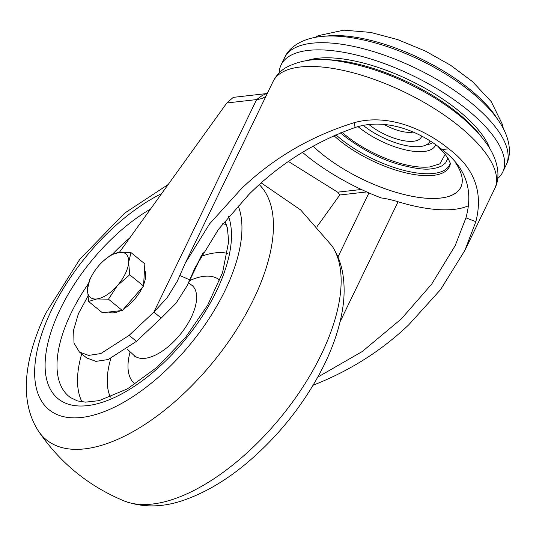 <?xml version="1.0" encoding="UTF-8"?>
<svg xmlns="http://www.w3.org/2000/svg" width="536" height="536" viewBox="0 0 536 536"><rect width="100%" height="100%" fill="white"/><g stroke="black" fill="none" stroke-linecap="round" stroke-linejoin="round"><path stroke-width="0.8" d="M429.926 141.33L430.1 140.975A44.16 17.112 25.8 0 1 429.926 141.33A44.16 17.112 25.8 0 1 403.253 144.981A44.16 17.112 25.8 0 1 363.294 125.404M489.743 148.385A108.902 42.203 -154.2 0 0 458.816 110.919A108.902 42.203 -154.2 0 0 307.724 60.394M461.255 174.213A91.958 35.631 -154.2 0 1 412.546 196.384A91.958 35.631 -154.2 0 1 313.017 146.127A91.944 35.624 -154.2 0 0 412.539 196.357A91.944 35.624 -154.2 0 0 461.248 174.207A91.958 35.631 -154.2 0 0 455.567 162.77M279.162 72.923A123.092 47.697 25.8 0 1 281.078 64.95A123.092 47.697 25.8 0 1 412.66 75.583A123.092 47.697 25.8 0 1 502.721 172.096A123.092 47.697 25.8 0 1 497.663 178.548M340.528 132.841L344.038 135.822C361.545 149.196 379.441 158.602 397.725 164.043C413.631 168.465 425.068 170.026 432.043 168.719L437.182 167.755L441.838 165.919L445.691 162.83L447.915 158.174M342.075 132.218L346.028 135.601A64.782 25.105 -154.2 0 0 429.845 166.924L439.889 163.835L445.175 154.314M340.085 321.714L398.081 201.75A62.625 24.267 -154.2 0 0 381.17 197.925A117.016 45.346 25.8 0 1 302.478 152.325M288.502 161.524L337.653 192.176L339.791 194.99L317.118 226.514M398.081 201.75A112.292 43.517 -154.2 0 0 468.571 205.683M317.781 377.116L362.309 351.482L401.377 318.866L431.674 284.127L455.131 245.743L465.945 217.851C473.663 189.965 465.717 167.205 442.1 149.578C420.68 131.883 386.021 117.203 355.073 127.528C314.317 142.02 278.894 164.371 248.811 194.581L218.507 229.321L195.057 267.705L187.024 285.923L176.056 303.202L161.215 318.069L136.459 341.338L108.165 359.535L95.911 361.378L86.698 357.954L79.362 351.985L88.581 355.408L100.828 353.559L129.122 335.362L153.886 312.093L256.617 99.582L262.305 95.468L266.03 93.766M313.078 385.27L314.042 384.835L313.774 384.104M266.271 93.612L233.294 97.364L226.835 102.966L119.394 252.342M87.783 296.435L78.464 313.594L73.68 329.767L73.995 343.08L79.362 351.985M161.215 318.069L153.886 312.093L167.192 297.661L177.302 281.219L185.335 263.002L209.623 223.827L241.475 188.605C273.414 158.033 311.021 136.057 354.296 122.664C388.365 113.069 425.343 129.685 448.733 148.82C474.394 167.922 483.425 192.21 475.834 221.676L464.853 250.446L440.558 289.621L408.713 324.843C381.491 350.718 349.934 370.711 314.042 384.835M201.469 255.471L189.684 279.852L179.835 275.504M103.562 260.804L111.079 254.868L119.34 252.349A28.073 13.527 129.2 0 1 128.647 262.298A28.073 13.527 129.2 0 1 117.377 285.601A28.073 13.527 129.2 0 1 96.808 298.947A28.073 13.527 129.2 0 1 87.502 288.998A28.073 13.527 129.2 0 1 92.695 274.117A28.073 13.527 129.2 0 1 98.765 265.695A28.073 13.527 129.2 0 1 103.468 260.891A28.073 13.527 129.2 0 1 119.34 252.349L130.998 252.603L128.647 262.298L129.699 274.767L117.377 285.601L108.473 299.202L96.808 298.947L88.554 301.466L87.502 288.998L89.86 279.296L92.695 274.117M108.553 312.046A28.073 13.527 -50.8 0 0 120.493 310.692M123.736 308.857A28.073 13.527 -50.8 0 0 142.462 287.289M143.628 284.616A28.073 13.527 -50.8 0 0 144.499 269.776M88.554 301.466L102.403 312.749L122.322 310.485L143.541 286.05L144.847 263.88L130.998 252.603M122.322 310.485L108.473 299.202M143.541 286.05L129.699 274.767M332.045 245.95A166.261 80.132 129.2 0 1 281.219 416.7A166.261 80.132 129.2 0 1 124.272 500.993C143.782 508.101 164.552 507.492 186.575 499.17C206.568 491.847 226.4 480.022 246.064 463.694C276.563 438.059 301.272 407.708 320.2 372.661C332.199 350.095 339.757 328.28 342.873 307.229C344.494 295.999 344.534 285.279 343 275.062C341.419 264.395 337.76 254.687 332.045 245.95L300.676 209.951L261.293 182.95M259.337 184.685A166.261 80.132 129.2 0 1 202.936 373.907A166.261 80.132 129.2 0 1 38.425 431.065C60.079 462.923 88.695 486.232 124.272 500.993M238.105 205.643A141.216 68.059 129.2 0 1 122.489 402.951A141.216 68.059 129.2 0 1 51.523 310.13A141.216 68.059 129.2 0 1 161.638 193.61M88.259 283.892A118.342 57.037 -50.8 0 0 71.141 313.064A118.342 57.037 -50.8 0 0 70.417 397.545L77.472 400.928L85.552 402.141L99.14 400.64L127.481 388.841L157.323 367.053L185.356 337.687L207.633 305.245L222.581 272.596L228.684 241.495L227.371 227.874L224.919 221.006M129.732 237.964A118.342 57.037 -50.8 0 0 112.58 254.124M228.55 216.551A126.972 61.191 129.2 0 1 123.099 393.143A126.972 61.191 129.2 0 1 60.28 309.138A126.972 61.191 129.2 0 1 150.522 209.06M82.021 401.866A116.848 56.314 129.2 0 1 81.7 353.887M222.701 223.807A116.848 56.314 129.2 0 1 226.42 224.618M201.315 256.355A95.281 45.922 129.2 0 1 227.519 253.367M110.403 397.129A95.281 45.922 129.2 0 1 110.798 358.571M189.55 280.69A67.02 32.301 129.2 0 1 219.78 280.207M135.126 384.124A67.02 32.301 129.2 0 1 130.154 351.83M188.511 282.847L191.473 284.985A45.459 21.909 129.2 0 1 180.25 334.444A45.459 21.909 129.2 0 1 134.08 355.435L135.186 356.896M383.977 124.406A28.073 10.881 -154.2 0 0 413.189 132.057M368.962 124.546A34.552 13.387 -154.2 0 0 401.538 140.264A34.552 13.387 -154.2 0 0 421.651 136.097M464.853 250.446L494.701 188.692A123.092 47.697 -154.2 0 0 494.701 188.685A123.092 47.697 -154.2 0 0 404.64 92.172A123.092 47.697 -154.2 0 0 273.059 81.539L273.059 81.539C275.913 75.851 280.006 71.308 285.346 67.931C300.294 59.784 318.049 57.52 338.611 61.131C370.229 66.142 401.953 78.229 433.805 97.405C458.682 112.681 476.926 129.022 488.524 146.422C499.137 163.011 500.148 178.414 494.701 188.685M322.223 59.704A110.577 42.847 25.8 0 1 458.474 113.632A110.577 42.847 25.8 0 1 481.274 136.593M450.394 163.393A72.749 28.187 25.8 0 1 405.538 172.813A72.749 28.187 25.8 0 1 333.928 135.648M502.721 172.096L506.185 164.927A123.092 47.697 -154.2 0 0 416.124 68.414A123.092 47.697 -154.2 0 0 284.542 57.781L281.078 64.95M335.891 134.791A72.132 27.952 -154.2 0 0 340.32 138.576A72.132 27.952 -154.2 0 0 408.017 171.359A72.132 27.952 -154.2 0 0 450.294 163.011M325.935 36.133A110.999 43.014 25.8 0 1 497.448 119.046M435.661 144.686A50.833 19.698 25.8 0 1 405.39 149.859A50.833 19.698 25.8 0 1 358.336 126.905A50.833 19.698 25.8 0 1 358.015 126.643M426.073 144.968A48.341 18.733 -154.2 0 0 432.639 142.616M339.791 194.99L366.704 191.928M337.653 192.176L361.358 189.483M368.942 192.913L337.968 256.985M136.459 341.338L129.122 335.362M266.017 96.105A51.831 20.087 -154.2 0 1 256.617 99.582L226.835 102.966M355.073 127.528L354.296 122.664M442.1 149.578L448.733 148.82M465.945 217.851L475.834 221.676M168.177 184.511L124.506 213.241L79.764 259.35L45.794 313.192C24.924 356.902 18.345 400.024 38.431 431.071M191.473 284.985L193.127 285.775M127.206 349.117L134.08 355.435M450.428 163.581L448.351 158.891L445.182 154.328L437.724 146.181M506.185 164.927C511.612 154.643 510.553 139.4 500.155 123.046C495.398 115.635 489.174 108.306 481.495 101.063C464.799 85.459 444.183 71.717 419.655 59.838C395.642 48.361 372.574 40.924 350.45 37.54C339.978 35.979 330.344 35.617 321.546 36.448C301.641 38.445 289.072 47.356 284.542 57.781M314.967 37.379L318.418 35.631L343.837 30.15L370.678 32.421L397.779 39.637L425.356 51.047L450.595 65.258L472.417 81.546L491.231 101.599L502.507 124.62L503.277 128.419M187.024 285.923L203.211 252.429M265.709 93.954L267.779 92.453M185.335 263.002L273.059 81.539"/></g></svg>
